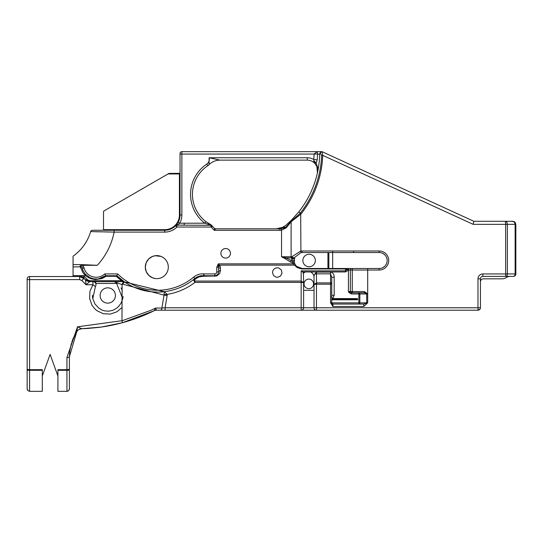 <?xml version="1.0" encoding="UTF-8"?>
<svg xmlns="http://www.w3.org/2000/svg" width="543" height="543" viewBox="0 0 543 543"><rect width="100%" height="100%" fill="white"/><g stroke="black" fill="none" stroke-linecap="round" stroke-linejoin="round"><path stroke-width="0.81" d="M170.882 310.223L170.346 310.223M76.943 331.332L71.757 342.09M69.864 350.106L69.389 356.737L76.814 331.529M71.282 343.604L69.735 351.077M72.524 339.959L73.515 337.59M81.783 328.725L81.783 328.725A6.122 6.122 0 0 0 79.298 329.329L81.742 328.725L101.426 327.042L122.413 322.718L153.886 310.854A175.056 175.056 0 0 1 98.487 327.436L87.498 328.467A175.056 175.056 0 0 1 81.783 328.725A6.122 6.122 0 0 0 76.841 331.488L77.031 331.196M479.048 309.422L479.537 309.666L477.976 310.223A2.45 2.45 0 0 0 480.426 307.779L477.976 307.779L477.976 310.223L301.161 310.223L316.467 310.223L316.467 307.779L314.017 307.779A2.45 2.45 0 0 0 316.467 310.223A2.45 2.45 0 0 1 314.017 307.779L303.612 307.779L303.612 282.631L301.161 281.077L301.161 282.38L303.612 282.631L303.422 273.434A3.462 2.45 -90 0 0 302.573 271.941L301.161 270.855L301.161 281.077L194.93 281.077L194.93 282.38L193.383 279.706A58.42 58.42 179.9 0 1 164.319 291.686L124.496 281.939L116.888 275.749A58.42 58.42 0 0 0 124.476 281.926L124.49 281.932A58.42 58.42 0 0 1 116.888 275.749L105.512 275.749L116.888 275.749L117.634 273.916L104.758 273.916A12.645 12.645 0 0 1 84.022 268.045L82.258 268.541L83.052 270.685M328.848 268.507L328.848 252.529M66.945 357.498L66.945 369.681A2.45 0.876 -0 0 0 69.389 368.806L69.389 356.737A2.45 0.76 -0 0 1 66.945 357.498L77.513 326.811L76.821 331.529M69.389 385.747L69.389 361.502M69.389 388.89L69.389 369.919A2.45 0.38 -0 0 1 66.945 370.299L66.945 391.34L68.656 390.641L69.389 388.89M294.313 262.303L292.82 262.649A9.516 9.516 0 0 0 293.179 263.85L296.946 267.441L301.494 268.934L345.681 268.955L345.681 268.507L352.59 268.507L302.098 268.507A7.989 7.989 0 0 1 295.711 265.31L294.618 263.314A7.989 7.989 0 0 1 294.313 262.303L294.625 257.701A7.989 7.989 0 0 1 294.679 257.558M294.326 258.665A7.989 7.989 0 0 1 294.489 258.081M294.584 257.816A7.989 7.989 0 0 1 294.625 257.701L294.788 257.294A1.527 1.459 -156.2 0 1 292.853 258.027L292.691 261.346A1.527 1.31 2.9 0 0 294.123 260.117M302.865 260.504A6.244 6.244 0 0 1 312.232 255.101A6.244 6.244 0 0 1 312.232 265.914A6.244 6.244 0 0 1 302.865 260.504M156.581 310.223L156.37 310.182A6.122 5.552 63.7 0 0 155.78 310.223A6.122 5.552 63.7 0 0 154.178 310.705L153.886 310.854A6.122 6.122 0 0 1 156.581 310.223L301.161 310.223A2.45 2.45 0 0 0 303.612 307.779L301.161 307.779L301.161 310.223M155.318 255.705L152.373 256.493L148.734 258.909L146.216 262.595L145.293 267.115L146.216 271.643L148.734 275.328L152.373 277.744L155.318 278.532M331.746 297.944L332.397 298.575L331.474 296.424M332.397 298.575L357.382 298.596L357.382 299.797L357.803 299.193L357.382 298.596M331.746 295.256L334.196 295.256L334.196 277.276L331.746 277.276L331.746 302.858L331.746 277.276L330.538 273.835L330.538 272.104L316.467 272.104L314.478 274.554A3.462 2.45 -90 0 0 314.017 276.584L314.017 284.451L316.467 284.193L316.467 282.896L314.017 284.451L314.017 307.779M382.876 267.59L384.525 266.443A7.989 7.989 0 0 0 384.525 254.586L382.876 253.438A7.989 7.989 0 0 0 379.17 252.529A7.989 7.989 -0 0 1 387.159 260.518A7.989 7.989 -0 0 1 379.17 268.507L352.59 268.507L352.251 270.034L379.17 270.034A9.516 9.516 180 0 0 388.693 260.518A9.516 9.516 180 0 0 379.17 250.995L302.098 250.995A9.516 9.516 180 0 0 300.693 251.104L292.012 256.669L291.116 256.744L291.116 221.782L300.693 214.275L299.892 213.514L291.231 221.198A1.534 1.514 44.8 0 0 291.123 221.775A1.527 1.507 -140.3 0 1 291.224 221.205L285.93 227.083A1.527 0.577 45.9 0 0 285.957 227.164A1.527 0.577 45.9 0 0 286.283 227.755L291.123 221.775M355.448 268.507L367.699 268.507L367.679 302.858L363.803 306.476L332.947 306.476L330.538 302.858L330.538 282.896L316.467 282.896L316.467 273.835A2.45 1.731 180 0 0 314.478 274.554M353.615 251.606L353.615 252.529M291.53 256.744A1.527 1.453 -90 0 0 291.951 257.823L291.286 260.891L290.485 261.97A3.041 2.613 23.1 0 0 292.82 262.649L292.691 261.346L285.93 257.823L292.853 258.027A1.527 1.364 72.7 0 1 292.012 256.669A1.527 0.977 -156.2 0 0 293.43 257.715A1.527 0.977 -156.2 0 0 294.788 257.294L300.917 252.617A7.989 7.989 -0 0 1 302.098 252.529L379.17 252.529A7.989 7.989 -0 0 1 387.159 260.518A7.989 7.989 -0 0 1 379.17 268.507L379.17 270.034M332.187 156.323L473.822 221.279L483.569 221.279L473.822 221.279L322.019 151.66L317.18 151.66L314.092 153.995L317.546 154.022L317.18 151.66L181.871 151.66L317.18 151.66M323.716 152.44L322.013 151.667L320.037 152.922L321.653 155.318L322.732 155.359L322.013 151.667M498.026 221.279L505.988 221.279L498.026 221.279M514.757 221.999L515.85 224.34L514.825 222.053L512.789 221.279L514.825 222.06L515.85 224.34L515.035 222.263L512.789 221.279L473.822 221.279L473.157 224.34L505.655 224.34L505.655 273.93L482.876 273.93A4.901 4.901 180 0 0 477.976 278.824L477.976 307.779L316.467 307.779L316.467 284.193L331.746 284.193M480.426 307.779L480.426 278.824L480.426 307.779M357.382 299.797L331.746 299.797M331.746 300.449L331.746 302.858L330.538 302.858M358.869 292.758A1.208 0.971 90 0 1 359.839 293.967L359.839 302.858L358.869 302.858L358.869 293.967L366.708 293.967L364.523 292.758L352.597 292.758L352.251 291.557L364.36 291.557L364.523 292.758L358.869 292.758L358.869 293.967L351.464 293.967L349.176 292.758L348.43 291.557L348.43 270.299L347.425 269.376L345.382 270.855L345.382 271.941L348.43 270.299L348.667 268.507A1.527 1.337 90 0 0 347.615 269.09L348.558 270.034L350.337 270.034A1.527 1.527 0 0 1 351.871 268.507A1.527 1.527 0 0 0 350.337 270.034L350.337 291.557L350.337 270.034L352.251 270.034L352.251 291.557L348.43 291.557L349.936 292.154L349.176 292.758M314.017 277.371A6.027 6.027 0 0 0 310.603 271.941L305.376 271.941A6.027 6.027 0 0 0 303.422 273.434M332.683 304.032L332.676 306.449L332.676 304.039M332.764 304.046A1.208 1.208 -90 0 0 332.798 304.053L332.818 304.053A1.208 1.208 0 0 1 331.759 303.028M331.746 299.193L357.803 299.193M313.596 283.894A4.785 4.785 0 0 1 304.121 284.824A4.785 4.785 0 0 1 308.349 279.129A4.785 4.785 0 0 1 313.596 283.894M122.413 322.718L121.971 320.703L122.107 284.708L124.496 281.939A58.42 58.42 0 0 0 164.291 291.686L164.095 294.754L167.156 294.374A61.481 61.481 -0.1 0 0 194.93 282.38L301.161 282.38L301.161 307.779L165.106 307.779L165.106 310.223L160.701 310.223A2.45 1.215 90 0 1 160.674 310.223M510.379 276.38A7.65 7.65 180 0 0 506.232 277.602A7.65 7.65 -0 0 1 502.078 278.824L483.487 278.824A3.061 3.061 180 0 0 480.426 281.885M477.976 278.824L480.426 278.824A2.45 2.45 0 0 1 482.876 276.38L513.4 276.38A2.45 1.731 -90 0 0 515.131 273.93L507.386 273.93A2.45 1.731 90 0 1 505.655 276.38L505.655 273.93L507.386 273.93L507.386 224.34L506.802 222.175L505.397 221.279L505.655 224.34L515.85 224.34L515.85 273.93L515.85 224.34L515.85 273.93L515.131 273.93L515.131 224.34L514.445 222.175L512.789 221.279L473.822 221.279M84.022 268.045A9.665 7.426 110.5 0 0 83.446 266.545A11.172 5.885 107.4 0 0 82.57 265.296L97.285 265.296A68.873 68.873 0 0 0 114.132 232.099L114.132 230.266L92.405 230.266A1.839 1.839 0 0 0 90.647 231.583A45.911 45.911 0 0 1 73.997 255.522A45.911 45.911 0 0 1 73.834 255.638A45.911 45.911 0 0 0 90.647 231.583L114.132 232.099L164.726 232.099A17.138 17.138 0 0 0 176.896 227.035L176.97 225.121L211.804 225.311A1.914 1.914 0 0 0 210.969 225.121L211.811 225.318A1.914 1.914 13 0 0 211.797 225.311L205.946 221.693L204.786 223.207L210.969 225.121A1.914 1.914 0 0 1 211.811 225.318L211.811 227.829L214.309 230.327L214.492 228.345A1.527 1.527 -16.3 0 0 215.578 228.793L214.309 230.327L279.821 230.327L279.821 228.793L215.578 228.793M285.625 227.809L279.821 228.793L281.315 228.712L281.546 230.198L286.283 227.755M212.15 226.003L214.492 228.345L212.15 226.003L211.811 226.343M279.496 228.42L279.849 228.338M321.653 155.318A98.914 98.914 0 0 1 300.34 213.087L301.148 213.806A99.993 99.993 180 0 0 322.732 155.359L322.691 154.667L322.732 155.359L473.157 224.34M276.129 228.793L282.638 227.347A19.718 0.543 177.2 0 0 283.48 227.279L285.93 227.083L281.315 228.712M291.231 221.198L291.795 219.779L286.127 225.08L282.631 227.347M313.671 161.298L313.922 160.871L314.852 163.416L316.128 163.083L317.227 159.825A94.774 94.774 0 0 0 317.546 154.164L319.732 154.049A96.953 96.953 0 0 1 298.799 211.865L300.333 213.08A24.387 24.279 152.6 0 0 299.892 213.514M319.732 154.049L320.037 152.922L319.732 154.049M320.567 152.271L321.198 151.864M145.293 267.115A11.512 11.512 0 0 1 156.798 255.61A11.512 11.512 0 0 1 168.31 267.115A11.512 11.512 0 0 1 156.798 278.627A11.512 11.512 0 0 1 145.293 267.115M220.886 253.316A4.785 4.785 0 0 1 228.06 249.169A4.785 4.785 0 0 1 228.06 257.457A4.785 4.785 0 0 1 220.886 253.316M301.161 270.855L345.382 270.855L345.681 268.955L347.425 269.376M302.098 268.955L302.098 268.507L296.756 266.457L295.711 265.31A1.527 0.957 -36.9 0 0 294.482 265.147L219.535 265.147A1.839 1.181 146.9 0 0 218.347 265.921L218.361 267.136A1.839 1.195 -31.3 0 1 219.935 265.832L218.327 263.85L293.179 263.85L294.618 263.314M279.869 230.327L281.546 230.198L281.546 256.744L285.93 257.823L285.462 258.909L290.485 261.97M194.93 281.077L194.509 279.855A1.839 0.964 -128 0 0 193.383 279.706L194.876 278.498A12.048 12.048 0 0 1 203.625 275.735L198.976 276.251L194.876 278.498A12.048 12.048 0 0 1 203.625 275.735L203.774 273.903A13.887 13.887 0 0 0 193.702 277.086A56.581 56.581 0 0 1 117.634 273.916M272.491 272.538L273.536 275.518L276.211 277.201L277.812 277.29L280.656 275.919L282.027 273.075L281.328 269.993L278.858 268.025L277.276 267.753L275.199 268.228L273.896 269.152L272.966 270.462L272.491 272.538M300.917 252.617L300.693 214.275A21.971 21.971 0.6 0 1 301.148 213.806M57.911 370.299L66.945 370.299L66.945 369.681L57.911 369.681L57.911 391.34L66.945 391.34M42.3 375.987L50.105 354.409L57.911 375.953M27.15 309.734L27.15 369.919A2.45 0.38 -0 0 0 29.6 370.299L29.6 391.34L27.883 390.641L27.347 389.86L27.15 388.89L27.883 390.641L29.6 391.34L42.3 391.34L42.3 369.681L29.6 369.681L29.6 279.604L79.658 279.604L81.823 280.514L85.998 284.736L89.799 281.62A6.122 6.122 -45 0 1 85.475 279.821L89.799 281.62L89.799 280.717L87.64 279.821A3.061 1.765 -45 0 1 85.475 279.821L85.998 284.736L92.921 284.736L89.941 291.252L89.602 298.446L92.032 305.268L94.597 308.648L96.898 310.671L103.34 313.732L110.331 314.092L117.01 311.75L121.971 307.467M507.06 222.671L507.386 224.34M515.035 222.263L512.789 221.279L510.698 221.279L514.065 221.558M121.971 320.703L77.513 326.811L81.742 328.725A6.122 6.088 -91.7 0 0 76.855 331.447M219.99 160.137L307.27 160.137A10.405 10.405 0 0 1 314.838 163.402L316.922 166.653L317.424 172.81L317.098 167.129M314.092 153.995L314.085 154.069A91.305 91.305 0 0 1 313.779 159.527L313.922 160.871A4.901 2.165 36.6 0 1 316.128 163.083L318.218 168.859M317.227 159.825L313.779 159.527A12.794 12.794 0 0 0 307.27 157.748L307.27 160.137A10.405 10.405 0 0 1 314.838 163.402L314.852 163.416M317.546 154.164L319.725 154.164M209.136 164.305L209.218 163.789M209.035 164.692L209.041 164.685A15.306 15.292 -135.4 0 1 220.058 160.137L209.109 157.728L209.035 164.692M298.799 211.865L291.795 219.779M515.85 273.93A2.45 2.45 -0 0 1 513.4 276.38A2.45 2.45 0 0 0 515.85 273.93M153.893 310.847A6.122 6.122 0 0 0 153.886 310.847L155.006 310.433M79.298 329.329A6.122 6.122 0 0 0 76.841 331.488M156.37 310.182L155.644 308.051L154.178 310.705M124.496 281.973A1.839 1.792 -90 0 0 123.437 281.62L122.528 283.439L122.827 284.213L164.054 295.127L161.882 308.051L155.644 308.051L151.13 310.223L121.985 320.798M164.095 294.754L164.054 295.127L167.163 295.494L165.106 307.779L161.882 308.051A2.45 1.215 90 0 1 160.701 310.223M73.061 256.221L73.834 255.638L73.061 256.221L73.061 264.611L80.744 264.611L73.061 264.611L73.061 276.543M194.509 279.855L196.057 278.607A1.839 0.991 -129.9 0 0 194.876 278.498L193.702 277.086M196.057 278.607L198.989 276.889L203.469 276.265L203.625 275.735L198.894 276.292L194.876 278.498A58.42 58.42 0 0 1 164.319 291.686A58.42 58.42 0 0 0 194.876 278.498M203.469 276.265L216.671 275.973L219.596 273.638L220.465 270.624A1.839 1.296 180 0 0 218.632 271.921L218.035 273.971L216.732 275.226L214.804 275.749L203.625 275.735M220.465 270.624L220.465 267.747A1.839 1.296 180 0 0 218.632 269.043L218.632 271.921L216.793 271.921A1.989 1.989 0 0 1 214.804 273.916L203.944 273.916A1.989 1.989 0 0 1 203.774 273.903M218.632 269.043L218.361 267.136L216.793 267.136L218.327 263.85L218.347 265.921M167.163 295.494L167.156 294.374L164.285 291.686A58.42 58.42 0 0 1 124.496 281.939A1.839 1.839 -90 0 0 123.458 281.62L123.451 281.62A1.839 1.839 -55.7 0 1 124.496 281.939M83.446 266.545L81.85 267.346A1.839 1.283 167.5 0 0 80.262 266.851L83.181 273.163L86.493 276.435L90.593 278.64L95.147 279.597L102.023 278.552L106.089 276.285L104.758 273.916M80.635 265.887L81.85 267.346L82.95 270.475L85.129 273.95L89.982 277.69L93.898 278.912L97.998 278.98L101.955 277.901L105.451 275.749L98.493 278.905M80.113 265.846A1.839 1.534 170.2 0 1 80.635 265.88L80.099 265.758L80.262 266.851L73.061 266.851M82.57 265.296L80.099 265.758M106.089 276.285L116.148 276.285L116.799 275.749M122.528 283.439L121.883 284.376M114.22 281.62L92.921 281.62A3.061 3.061 -144 0 1 95.392 286.48L92.805 298.725L95.079 304.155L98.921 308.248L101.833 309.958L104.378 310.834L108.661 311.207L113.039 310.229L116.507 308.329L118.618 306.469L121.062 303.143L122.732 298.725L116.392 282.862L114.22 281.62L123.437 281.62L114.22 281.62L122.107 284.708M122.542 280.548A1.839 0.943 126.6 0 0 121.449 280.717L123.437 281.62M95.392 286.48L92.921 284.736L92.921 281.62L89.799 281.62L92.921 281.62A3.061 3.061 0 0 1 95.392 286.48M95.724 281.62L95.724 283.446L117.2 283.453M114.492 281.749L114.953 281.98M115.075 282.048L116.053 282.625M116.134 282.679L117.213 283.453M27.15 388.89L27.15 278.993A2.45 2.45 180 0 1 29.6 276.543L79.658 276.543A6.122 6.122 152 0 1 83.989 278.342L83.459 275.647L80.099 276.543A6.122 5.749 90 0 1 83.636 277.84M27.15 305.872L27.15 288.116M41.845 276.543L58.372 276.543M69.382 389.087L68.656 390.641L67.699 391.218M114.132 232.099L111.03 232.051M108.933 232.017L107.019 231.983M99.579 231.827L94.333 231.691M209.313 223.967L205.946 221.693A34.433 34.433 0 0 1 207.826 165.683A7.65 7.65 0 0 0 209.041 164.685A7.65 7.65 0 0 1 207.826 165.683L206.768 164.095A36.347 36.347 0 0 0 204.786 223.207L184.247 223.207L184.192 225.121A4.215 4.215 0 0 0 184.247 225.121A4.215 4.215 0 0 1 184.192 225.121L176.97 225.121L179.753 223.207A17.138 17.138 0 0 0 181.871 214.96L181.871 151.66A1.839 1.839 -179.2 0 0 180.032 153.499L180.032 214.96A15.306 15.306 0 0 1 178.145 222.325L175.654 225.671A1.839 1.839 0 0 1 175.667 225.664A1.839 1.839 0 0 0 175.66 225.671A1.839 1.839 43.9 0 1 176.97 225.121A1.839 1.839 0 0 0 175.667 225.664A1.839 1.839 0 0 0 175.654 225.671M181.871 151.66A1.839 1.839 0 0 0 180.032 153.499M211.023 224.924L211.804 225.311L210.969 227.028L176.896 227.035L175.593 225.739A15.306 15.306 0 0 1 164.726 230.266L114.132 230.266M193.104 223.207L184.247 223.207A2.308 2.308 0 0 1 184.192 223.207L179.753 223.207L178.145 222.325A15.306 15.306 0 0 0 180.032 214.96L180.032 172.722A0.611 0.611 0 0 1 179.421 173.332L168.988 173.414L104.066 210.901L103.509 211.458L103.509 230.266M164.726 232.099L164.726 230.266A15.306 15.306 0 0 0 176.061 225.243M176.536 224.7A15.306 15.306 0 0 0 176.991 224.116M156.798 255.61L155.128 255.733L161.04 256.418L156.798 255.61M303.612 290.322L314.017 290.322M83.968 277.724L83.989 278.342L79.658 276.543L80.839 276.543L79.658 276.543L89.799 281.62M184.192 223.207L184.192 225.121M210.535 225.012L210.874 225.101M80.744 264.611L97.285 265.296M210.888 224.85L210.121 224.435M364.36 291.557L367.686 293.967L366.708 293.967L366.708 302.858L359.839 302.858A1.208 0.971 -90 0 1 358.869 304.06L358.869 302.858L331.746 302.858L332.947 304.06L331.746 302.858L332.947 304.06L363.803 304.06L363.803 306.476M352.597 292.758L349.936 292.154M351.545 292.758A1.208 1.208 0 0 1 350.337 291.557M210.969 225.121L210.969 227.035A36.347 36.347 0 0 0 211.811 227.436M27.15 279.604L29.6 279.604L29.6 276.543L79.658 276.543L79.658 279.604M81.823 280.514L83.989 278.342L85.475 279.821M92.758 298.501A15.306 15.306 0 0 1 92.459 295.297M121.055 287.905A15.306 15.306 0 0 1 122.304 290.722M123.037 296.458A15.306 15.306 0 0 1 122.725 298.725M100.116 295.494A7.65 7.65 0 0 0 111.593 302.118A7.65 7.65 0 0 0 111.593 288.862A7.65 7.65 0 0 0 100.116 295.494M351.464 293.967L351.464 292.758M367.679 302.858L363.803 304.06L332.947 304.06L332.947 306.476M327.931 252.529L327.931 268.507M332.723 298.596L334.196 295.256M332.676 251.606L332.676 268.507M512.789 221.279L505.397 221.279L512.789 221.279L514.825 222.06L512.789 221.279M331.746 283.745A1.208 0.855 0 0 0 330.538 282.896L330.538 273.835L316.467 273.835L316.467 272.104M334.196 277.276A5.165 3.652 -90 0 0 330.538 272.104M310.603 271.941L345.382 271.941M305.376 271.941L302.573 271.941M294.625 257.701A1.527 1.527 -159.4 0 1 292.711 258.611A2.41 2.403 -153.3 0 1 291.774 258.04L291.564 257.823A1.527 1.52 -90 0 1 291.116 256.744L281.546 256.744L285.462 258.909M216.793 267.136L216.793 271.921M220.465 267.747L219.935 265.832M302.098 252.529L302.098 250.995M379.17 252.529L379.17 250.995M307.27 157.748L209.523 157.748M206.768 164.095A5.742 5.742 0 0 0 209.109 157.728M180.032 154.069L314.085 154.069M482.876 273.93L482.876 276.38M87.64 279.821L83.459 275.647L85.516 275.647M203.944 276.285L203.944 273.916M214.804 276.285L214.804 273.916M116.148 276.285L121.449 280.717L89.799 280.717M27.15 368.806A2.45 0.876 -0 0 0 29.6 369.681L29.6 370.299L42.3 370.299M181.871 214.96L179.421 214.96A14.695 14.695 0 0 1 164.726 229.655L103.509 229.655M83.459 275.647L73.061 275.647M164.726 229.655L164.726 230.266M168.072 173.943L179.421 173.943L179.421 214.96M179.421 173.332L179.421 173.943L180.032 173.943M485.876 221.279L483.569 221.279M345.681 268.507L348.66 268.507M317.098 167.122L317.635 169.81L317.424 172.81L316.922 166.653M81.742 328.725L101.426 327.042M218.632 271.921L218.028 273.964M216.738 275.226L214.804 275.749M123.899 281.668L123.458 281.62"/></g></svg>
